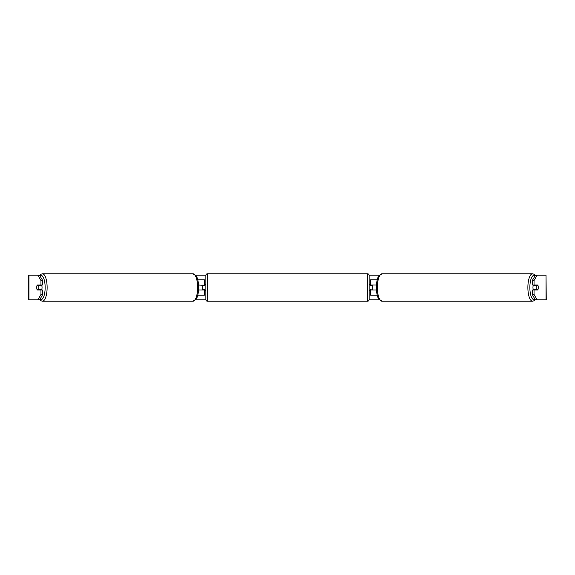 <?xml version="1.0" encoding="UTF-8"?>
<svg xmlns="http://www.w3.org/2000/svg" width="575" height="575" viewBox="0 0 575 575"><rect width="100%" height="100%" fill="white"/><g stroke="black" fill="none" stroke-linecap="round" stroke-linejoin="round"><path stroke-width="0.86" d="M204.333 285.344L198.569 285.035M204.333 285.035L204.333 279.802L197.771 279.802M197.771 295.198L204.333 295.198L204.333 289.656M202.788 289.965L202.788 285.035M198.569 289.965L204.333 289.965M377.229 279.802L370.667 279.802L370.667 285.035L376.431 285.035M377.229 295.198L370.667 295.198L370.667 289.656M372.212 289.965L370.365 289.656L370.365 290.583L369.128 290.583L369.128 299.668A1.538 1.538 0 0 1 367.59 301.207L207.41 301.207A1.538 1.538 0 0 1 205.872 299.668L205.872 275.332A1.538 1.538 0 0 1 207.41 273.793L207.41 301.207M372.212 289.656L372.212 285.035M376.431 289.965L370.667 289.965M533.384 289.965A3.083 1.057 -90 0 1 532.96 287.5A3.083 1.057 -90 0 1 533.384 285.035M536.144 287.5A3.083 1.057 -90 0 1 536.446 285.344L537.948 285.344A3.083 1.057 -90 0 1 538.25 287.5A3.083 1.057 -90 0 1 537.948 289.656L536.446 289.656A3.083 1.057 -90 0 1 536.144 287.5M534.542 285.035A3.083 1.057 -90 0 0 534.419 285.344L536.446 285.344M534.542 289.965A3.083 1.057 -90 0 1 534.419 289.656L536.446 289.656M42.701 280.514L40.962 280.514L37.799 275.181L39.538 275.181L42.701 280.514L42.701 285.035L37.167 285.035A3.083 1.057 -90 0 0 36.75 287.5A3.083 1.057 -90 0 0 37.167 289.965L42.701 289.965L42.701 294.486L39.74 299.819M195.651 275.181L205.879 275.181M369.121 275.181L379.349 275.181M535.26 275.181L537.201 275.181L534.038 280.514L532.299 280.514L535.462 275.181M195.651 299.819L205.879 299.819M369.121 299.819L379.349 299.819M535.26 299.819L532.299 294.486L532.299 289.965L537.833 289.965A3.083 1.057 -90 0 0 537.833 285.035L534.038 285.035L534.038 280.514M532.299 294.486L534.038 294.486L534.038 289.965M534.038 294.486L537.201 299.819L535.462 299.819M546.027 299.819L546.027 275.181L546.25 299.819L537.201 299.819M546.027 275.181L537.201 275.181M534.038 285.035L532.299 285.035L532.299 280.514M40.962 285.035L40.962 280.514M39.538 299.819L28.75 299.819L28.75 275.181L37.799 275.181M37.799 299.819L40.962 294.486L40.962 289.965M40.962 294.486L42.701 294.486M41.616 289.965A3.083 1.057 -90 0 0 42.04 287.5A3.083 1.057 -90 0 0 41.616 285.035M38.554 289.656A3.083 1.057 -90 0 0 38.856 287.5A3.083 1.057 -90 0 0 38.554 285.344L37.052 285.344A3.083 1.057 -90 0 0 36.75 287.5A3.083 1.057 -90 0 0 37.052 289.656L40.581 289.656A3.083 1.057 -90 0 1 40.458 289.965M38.554 285.344L40.581 285.344A3.083 1.057 -90 0 0 40.458 285.035M367.59 301.207L367.59 273.793A1.538 1.538 0 0 1 369.128 275.332L369.128 299.668M367.59 273.793L207.41 273.793M205.872 284.417L204.635 284.417L204.635 285.344L202.788 285.344M202.788 289.656L204.635 289.656L204.635 290.583L205.872 290.583M372.212 285.344L370.365 285.344L370.365 284.417L369.128 284.417L369.128 275.332M532.565 301.207L382.052 301.207A13.707 4.686 -90 0 1 377.358 287.5A13.707 4.686 -90 0 1 382.052 273.793L532.565 273.793A13.707 4.686 90 0 0 527.879 287.5A13.707 4.686 90 0 0 532.565 301.207L534.24 300.711L535.383 299.683M535.117 299.237A12.168 4.162 -90 0 1 529.855 287.5A12.168 4.162 -90 0 1 535.117 275.763M28.973 299.819L28.973 275.181M192.948 273.793L196.276 276.036C196.88 276.834 198.483 280.054 198.655 287.5C198.483 294.946 196.88 298.166 196.276 298.964L192.948 301.207A13.707 4.686 -90 0 0 197.642 287.5A13.707 4.686 -90 0 0 192.948 273.793L42.435 273.793A13.707 4.686 90 0 1 47.121 287.5A13.707 4.686 90 0 1 42.435 301.207L40.76 300.711L39.617 299.683M39.883 299.237A12.168 4.162 -90 0 0 45.145 287.5A12.168 4.162 -90 0 0 39.883 275.763M532.565 273.793L534.24 274.289L535.383 275.317M382.052 273.793L378.724 276.036C378.12 276.834 376.517 280.054 376.345 287.5C376.517 294.946 378.12 298.166 378.724 298.964L382.052 301.207M192.948 301.207L42.435 301.207M42.435 273.793L40.76 274.289L39.617 275.317"/></g></svg>
